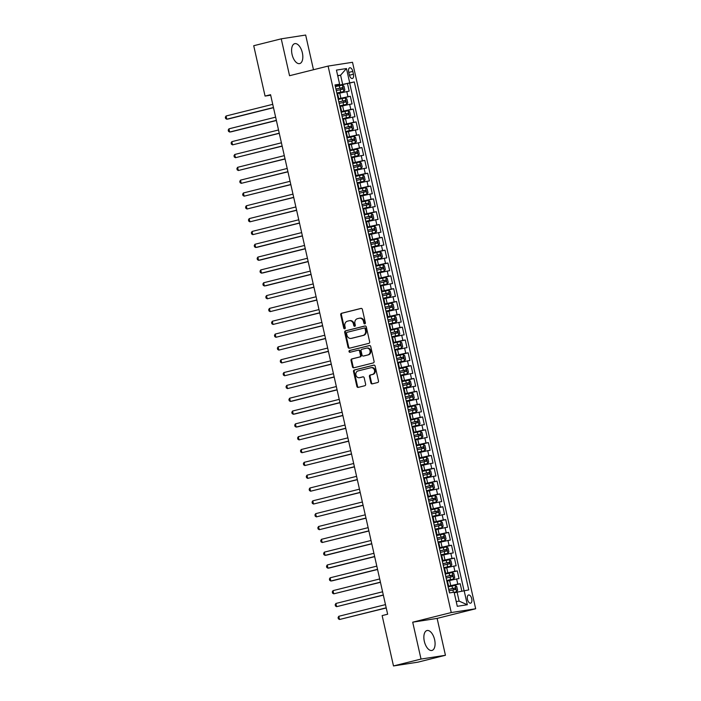 <?xml version="1.0" encoding="UTF-8"?>
<svg xmlns="http://www.w3.org/2000/svg" width="701" height="701" viewBox="0 0 701 701"><rect width="100%" height="100%" fill="white"/><g stroke="black" fill="none" stroke-linecap="round" stroke-linejoin="round"><path stroke-width="1.05" d="M364.818 323.853A0.903 0.78 -98.8 0 0 365.379 322.775L362.364 309.404A1.288 1.113 -98.8 0 0 360.997 308.414L341.536 313.277A1.288 1.113 -98.8 0 0 340.739 314.81L343.762 328.182A0.903 0.78 -98.8 0 0 345.269 327.805L344.883 326.079A4.136 3.558 -98.8 0 1 347.433 321.181L349.054 320.778A4.136 3.558 -98.8 0 1 349.326 320.716A4.136 3.558 -98.8 0 1 353.418 323.941L353.812 325.667A0.903 0.78 -98.8 0 0 355.319 325.29L354.934 323.564A4.136 3.558 -98.8 0 1 357.484 318.666L359.105 318.263A4.136 3.558 -98.8 0 1 359.376 318.21A4.136 3.558 -98.8 0 1 363.469 321.426L363.863 323.161A0.903 0.78 -98.8 0 0 364.818 323.853M434.62 639.698A10.261 5.196 76 0 0 426.979 630.541A10.261 5.196 76 0 0 424.324 641.292A10.261 5.196 76 0 0 431.965 650.449A10.261 5.196 76 0 0 434.62 639.698M302.359 52.82A10.261 5.196 76 0 0 294.727 43.664A10.261 5.196 76 0 0 292.063 54.424A10.261 5.196 76 0 0 299.704 63.581A10.261 5.196 76 0 0 302.359 52.82M471.712 598.75A4.215 2.129 76 0 0 468.575 594.991A4.215 2.129 76 0 0 467.479 599.408A4.215 2.129 76 0 0 470.616 603.167A4.215 2.129 76 0 0 471.712 598.75M370.873 382.886A1.288 1.113 -98.8 0 0 372.24 383.876L377.699 382.509A1.288 1.113 -98.8 0 0 378.496 380.985L375.14 366.124A1.288 1.113 -98.8 0 0 373.782 365.133L354.32 370.005A1.288 1.113 -98.8 0 0 353.523 371.53L356.87 386.391A1.288 1.113 -98.8 0 0 358.237 387.381L364.835 385.725A1.288 1.113 -98.8 0 0 365.633 384.201L364.196 377.839A1.288 1.113 -98.8 0 0 362.829 376.849L359.56 377.673A3.452 2.979 -98.8 0 1 359.333 377.716A3.452 2.979 -98.8 0 1 355.88 374.895A3.452 2.979 -98.8 0 1 358.045 370.934L370.855 367.727A3.452 2.979 -98.8 0 1 371.083 367.683A3.452 2.979 -98.8 0 1 374.536 370.505A3.452 2.979 -98.8 0 1 372.371 374.465L370.233 375A1.288 1.113 -98.8 0 0 369.436 376.533L370.873 382.886L371.53 382.79A1.288 1.113 -98.8 0 0 372.555 383.798M412.705 622.19L421.021 659.063L393.489 665.95L417.91 662.165L445.442 655.277L437.126 618.396L475.672 608.757L451.251 612.551L412.705 622.19L437.126 618.396M313.478 69.741L305.662 35.05L281.241 38.835L289.557 75.717L328.094 66.078L451.251 612.551M281.241 38.835L253.718 45.723L265.066 96.072L270.682 95.205M393.489 665.95L382.141 615.601L387.644 614.225L270.568 94.696L265.066 96.072M368.875 343.35A1.288 1.113 -98.8 0 0 369.664 341.825L366.316 326.964A1.288 1.113 -98.8 0 0 364.958 325.974L345.497 330.846A1.288 1.113 -98.8 0 0 344.699 332.37L348.046 347.232A1.288 1.113 -98.8 0 0 349.413 348.222L368.875 343.35M370.733 346.548L374.08 361.401A1.288 1.113 -98.8 0 1 373.282 362.934L353.83 367.797A1.288 1.113 -98.8 0 1 352.463 366.807L351.026 360.454A1.288 1.113 -98.8 0 1 351.823 358.921L359.718 356.949A1.288 1.113 -98.8 0 0 360.516 355.416L359.56 351.201A1.288 1.113 -98.8 0 0 358.202 350.211L349.983 352.27A0.903 0.78 -98.8 0 1 349.589 350.5L369.366 345.558A1.288 1.113 -98.8 0 1 370.733 346.548M461.854 591.118L460.189 583.723L448.097 586.746M448 586.29L457.779 584.091L456.623 578.965L459.032 578.588L457.297 570.894L445.205 573.917M445.109 573.462L454.888 571.262L453.731 566.136L456.141 565.76L454.406 558.066L442.313 561.089M442.217 560.634L451.996 558.434L450.839 553.308L453.249 552.931L451.514 545.238L439.422 548.261M439.325 547.805L449.104 545.606L447.948 540.48L450.357 540.103L448.622 532.409L436.539 535.433M436.434 534.977L446.213 532.778L445.056 527.651L447.466 527.275L445.731 519.581L433.647 522.604M433.542 522.149L443.33 519.949L442.173 514.823L444.583 514.446L442.848 506.753L430.756 509.776M430.651 509.32L440.438 507.13L439.282 501.995L441.691 501.618L439.956 493.925L427.864 496.948M427.759 496.492L437.547 494.301L436.39 489.167L438.8 488.79L437.065 481.096L424.972 484.119M424.867 483.664L434.655 481.473L433.498 476.338L435.908 475.961L434.173 468.268L422.081 471.291M421.976 470.835L431.763 468.645L430.607 463.51L433.016 463.133L431.281 455.44L419.189 458.463M419.084 458.007L428.872 455.816L427.715 450.682L430.125 450.314L428.39 442.611L416.298 445.634M416.192 445.179L425.98 442.988L424.824 437.853L427.233 437.485L425.498 429.783L413.406 432.806M413.31 432.351L423.089 430.16L421.932 425.025L424.342 424.657L422.607 416.955L410.514 419.978M410.418 419.531L420.197 417.332L419.04 412.197L421.45 411.829L419.715 404.126L407.623 407.15M407.526 406.703L417.305 404.503L416.149 399.368L418.558 399L416.823 391.298L404.731 394.321M404.635 393.874L414.414 391.675L413.257 386.54L415.667 386.172L413.932 378.47L401.848 381.493M401.743 381.046L411.522 378.847L410.374 373.712L412.775 373.344L411.04 365.642L398.957 368.673M398.851 368.218L408.639 366.018L407.483 360.892L409.892 360.516L408.157 352.822L396.065 355.845M395.96 355.389L405.748 353.19L404.591 348.064L407.001 347.687L405.266 339.994L393.173 343.017M393.068 342.561L402.856 340.362L401.699 335.236L404.109 334.859L402.374 327.165L390.282 330.189M390.177 329.733L399.964 327.533L398.808 322.407L401.217 322.031L399.482 314.337L387.39 317.36M387.285 316.905L397.073 314.705L395.916 309.579L398.326 309.202L396.591 301.509L384.498 304.532M384.393 304.076L394.181 301.877L393.024 296.751L395.434 296.374L393.699 288.681L381.607 291.704M381.502 291.248L391.289 289.049L390.133 283.923L392.542 283.546L390.808 275.852L378.715 278.875M378.619 278.42L388.398 276.22L387.241 271.094L389.651 270.717L387.916 263.024L375.824 266.047M375.727 265.591L385.506 263.401L384.35 258.266L386.759 257.889L385.024 250.196L372.932 253.219M372.836 252.763L382.615 250.572L381.458 245.438L383.868 245.061L382.133 237.367L370.04 240.39M369.944 239.935L379.723 237.744L378.566 232.609L380.976 232.233L379.241 224.539L367.158 227.562M367.052 227.106L376.84 224.916L375.683 219.781L378.084 219.404L376.358 211.711L364.266 214.734M364.161 214.278L373.948 212.088L372.792 206.953L375.201 206.576L373.467 198.882L361.374 201.906M361.269 201.45L371.057 199.259L369.9 194.124L372.31 193.756L370.575 186.054L358.483 189.077M358.377 188.622L368.165 186.431L367.009 181.296L369.418 180.928L367.683 173.226L355.591 176.249M355.486 175.802L365.274 173.603L364.117 168.468L366.527 168.1L364.792 160.398L352.699 163.421M352.594 162.974L362.382 160.774L361.225 155.64L363.635 155.271L361.9 147.569L349.808 150.592M349.703 150.145L359.49 147.946L358.334 142.811L360.743 142.443L359.008 134.741L346.916 137.764M346.811 137.317L356.599 135.118L355.442 129.983L357.852 129.615L356.117 121.913L344.025 124.936M343.928 124.489L353.707 122.289L352.55 117.163L354.96 116.787L353.225 109.084L341.133 112.116M341.036 111.661L350.815 109.461L349.659 104.335L352.068 103.958L350.334 96.265L338.145 98.832M338.241 99.288L350.334 96.265M456.623 578.965L447.448 581.006M453.731 566.136L444.557 568.178M450.839 553.308L441.665 555.35M447.948 540.48L438.773 542.521M445.056 527.651L435.882 529.693M442.173 514.823L432.99 516.865M439.282 501.995L430.099 504.037M436.39 489.167L427.207 491.208M433.498 476.338L424.315 478.38M430.607 463.51L421.424 465.552M427.715 450.682L418.532 452.732M424.824 437.853L415.649 439.904M421.932 425.025L412.758 427.075M419.04 412.197L409.866 414.247M416.149 399.368L406.974 401.419M413.257 386.54L404.083 388.591M410.374 373.712L401.191 375.762M407.483 360.892L398.299 362.934M404.591 348.064L395.408 350.106M401.699 335.236L392.516 337.277M398.808 322.407L389.625 324.449M395.916 309.579L386.733 311.621M393.024 296.751L383.841 298.792M390.133 283.923L380.958 285.964M387.241 271.094L378.067 273.136M384.35 258.266L375.175 260.308M381.458 245.438L372.284 247.479M378.566 232.609L369.392 234.651M375.683 219.781L366.5 221.823M372.792 206.953L363.609 209.003M369.9 194.124L360.717 196.175M367.009 181.296L357.825 183.347M364.117 168.468L354.934 170.518M361.225 155.64L352.042 157.69M358.334 142.811L349.151 144.862M355.442 129.983L346.268 132.033M352.55 117.163L343.376 119.205M349.659 104.335L340.484 106.377M348.704 72.045L349.343 74.867A4.083 2.068 76 0 0 352.375 78.503A4.083 2.068 76 0 0 353.435 74.236L352.796 71.406A4.083 2.068 76 0 0 349.764 67.769A4.083 2.068 76 0 0 348.704 72.045M475.672 608.757L352.515 62.293L328.094 66.078M456.22 601.572L459.12 601.125L457.096 592.143L468.759 589.918L354.285 81.929L335.253 86.004M464.141 590.636L467.322 604.744L457.289 606.304L454.108 592.187L449.49 592.906L335.008 84.926L339.626 84.208L336.445 70.1L346.478 68.54L349.659 82.648M464.044 590.654L349.659 83.086L347.442 83.437L349.177 91.13L337.593 93.548M338.04 98.368L338.627 98.14L337.996 98.175M338.627 98.14L337.47 93.005L336.839 93.049M350.815 109.461L353.225 109.084M353.707 122.289L356.117 121.913M356.599 135.118L359.008 134.741M359.49 147.946L361.9 147.569M362.382 160.774L364.792 160.398M365.274 173.603L367.683 173.226M368.165 186.431L370.575 186.054M371.057 199.259L373.467 198.882M373.948 212.088L376.358 211.711M376.84 224.916L379.241 224.539M379.723 237.744L382.133 237.367M382.615 250.572L385.024 250.196M385.506 263.401L387.916 263.024M388.398 276.22L390.808 275.852M391.289 289.049L393.699 288.681M394.181 301.877L396.591 301.509M397.073 314.705L399.482 314.337M399.964 327.533L402.374 327.165M402.856 340.362L405.266 339.994M405.748 353.19L408.157 352.822M408.639 366.018L411.04 365.642M411.522 378.847L413.932 378.47M414.414 391.675L416.823 391.298M417.305 404.503L419.715 404.126M420.197 417.332L422.607 416.955M423.089 430.16L425.498 429.783M425.98 442.988L428.39 442.611M428.872 455.816L431.281 455.44M431.763 468.645L434.173 468.268M434.655 481.473L437.065 481.096M437.547 494.301L439.956 493.925M440.438 507.13L442.848 506.753M443.33 519.949L445.731 519.581M446.213 532.778L448.622 532.409M449.104 545.606L451.514 545.238M451.996 558.434L454.406 558.066M454.888 571.262L457.297 570.894M457.779 584.091L460.189 583.723M457.096 592.143L454.257 592.853M342.614 84.164L340.59 75.182L337.698 75.629M337.751 75.892L340.59 75.182L346.478 68.54M335.157 85.575L339.626 84.208M421.021 659.063L445.442 655.277M335.35 86.46L347.442 83.437M349.659 83.086L354.285 81.929M340.888 111.003L341.518 110.96L340.362 105.833L339.731 105.869L343.586 104.975L343.034 102.539L345.567 102.004L345.19 100.471L338.828 101.873M343.779 123.832L344.41 123.788L343.253 118.662L342.623 118.697L346.478 117.803L345.926 115.367L348.458 114.833L348.082 113.299L341.72 114.701M341.518 110.96L340.931 111.196M346.671 136.66L347.302 136.616L346.145 131.49L345.514 131.525L349.361 130.631L348.818 128.187L351.35 127.652L350.973 126.119L344.612 127.529M344.41 123.788L343.823 124.024M349.562 149.488L350.185 149.444L349.028 144.318L348.406 144.353M347.302 136.616L346.715 136.853M352.445 162.317L353.076 162.273L351.92 157.147L351.297 157.182M350.185 149.444L349.606 149.681M355.337 175.145L355.968 175.101L354.811 169.975L354.18 170.01L358.036 169.107L357.492 166.672L360.025 166.137L359.648 164.604L353.286 166.014M353.076 162.273L352.489 162.509M358.229 187.973L358.859 187.929L357.703 182.803L357.072 182.838L360.927 181.936L360.375 179.5L362.916 178.965L362.54 177.432L356.178 178.843M355.968 175.101L355.381 175.338M361.12 200.801L361.751 200.758L360.594 195.632L359.964 195.667L363.819 194.764L363.267 192.328L365.808 191.794L365.431 190.26L359.061 191.671M358.859 187.929L358.272 188.166M364.012 213.63L364.643 213.586L363.486 208.451L362.855 208.495M361.751 200.758L361.164 200.994M366.903 226.458L367.534 226.414L366.378 221.279L365.747 221.323M364.643 213.586L364.056 213.823M369.795 239.286L370.426 239.243L369.269 234.108L368.638 234.152L372.494 233.249L371.942 230.813L374.474 230.279L374.106 228.745L367.736 230.156M367.534 226.414L366.947 226.651M372.687 252.115L373.318 252.071L372.161 246.936L371.53 246.98L375.385 246.077L374.833 243.641L377.366 243.107L376.989 241.573L370.627 242.984M370.426 239.243L369.839 239.479M375.578 264.934L376.209 264.899L375.053 259.764L374.422 259.808L378.277 258.906L377.725 256.47L380.257 255.935L379.881 254.402L373.519 255.812M373.318 252.071L372.73 252.307M378.47 277.762L379.101 277.727L377.944 272.593L377.313 272.636M376.209 264.899L375.622 265.127M381.362 290.591L381.992 290.556L380.836 285.421L380.205 285.465M379.101 277.727L378.514 277.955M384.253 303.419L384.875 303.384L383.719 298.249L383.096 298.293L386.943 297.39L386.4 294.955L388.932 294.42L388.556 292.887L382.194 294.297M381.992 290.556L381.405 290.784M387.136 316.247L387.767 316.212L386.61 311.078L385.979 311.121L389.835 310.219L389.292 307.783L391.824 307.248L391.447 305.715L385.086 307.117M384.875 303.384L384.297 303.612M390.028 329.076L390.659 329.041L389.502 323.906L388.871 323.95M387.767 316.212L387.18 316.44M392.919 341.904L393.55 341.869L392.394 336.734L391.763 336.778M390.659 329.041L390.071 329.268M395.811 354.732L396.442 354.688L395.285 349.562L394.654 349.606M393.55 341.869L392.963 342.097M398.703 367.561L399.333 367.517L398.177 362.391L397.546 362.426L401.401 361.532L400.849 359.096L403.382 358.561M396.442 354.688L395.855 354.925M401.594 380.389L402.225 380.345L401.068 375.219L400.437 375.254L404.293 374.36L403.741 371.916L406.273 371.381M399.333 367.517L398.746 367.753M404.486 393.217L405.117 393.173L403.96 388.047L403.329 388.082M402.225 380.345L401.638 380.582M407.377 406.045L408.008 406.002L406.852 400.876L406.221 400.911M405.117 393.173L404.53 393.41M410.269 418.874L410.9 418.83L409.743 413.704L409.112 413.739L412.968 412.836L412.416 410.4L414.948 409.866M408.008 406.002L407.421 406.238M413.161 431.702L413.792 431.658L412.635 426.532L412.004 426.567L415.859 425.665L415.307 423.229L417.84 422.694M410.9 418.83L410.313 419.067M416.052 444.53L416.674 444.487L415.527 439.361L414.896 439.396L418.742 438.493L418.199 436.057L420.731 435.523M413.792 431.658L413.204 431.895M418.944 457.359L419.566 457.315L418.409 452.18L417.787 452.224M416.674 444.487L416.096 444.723M421.827 470.187L422.458 470.143L421.301 465.008L420.67 465.052M419.566 457.315L418.979 457.551M424.718 483.015L425.349 482.971L424.193 477.837L423.562 477.88L427.417 476.978L426.865 474.542L429.406 474.007M422.458 470.143L421.871 470.38M427.61 495.844L428.241 495.8L427.084 490.665L426.453 490.709L430.309 489.806L429.757 487.37L432.298 486.836M425.349 482.971L424.762 483.208M430.502 508.663L431.133 508.628L429.976 503.493L429.345 503.537L433.2 502.635L432.648 500.199L435.181 499.664M428.241 495.8L427.654 496.036M433.393 521.491L434.024 521.456L432.868 516.322L432.237 516.365M431.133 508.628L430.545 508.856M436.285 534.32L436.916 534.285L435.759 529.15L435.128 529.194M434.024 521.456L433.437 521.684M439.176 547.148L439.807 547.113L438.651 541.978L438.02 542.022M436.916 534.285L436.329 534.512M442.068 559.976L442.699 559.941L441.542 554.806L440.911 554.85M439.807 547.113L439.22 547.341M444.96 572.805L445.591 572.77L444.434 567.635L443.803 567.679M442.699 559.941L442.112 560.169M447.851 585.633L448.482 585.598L447.326 580.463L446.695 580.507M445.591 572.77L445.004 572.997M448.482 585.598L447.895 585.826M467.322 604.744L459.12 601.125M365.072 323.722A0.903 0.78 -98.8 0 1 364.52 323.056L364.134 321.321A4.136 3.558 -98.8 0 0 360.042 318.105L359.376 318.21M349.326 320.716L349.983 320.62A4.136 3.558 -98.8 0 1 354.084 323.836L354.469 325.571A0.903 0.78 -98.8 0 0 355.021 326.237M361.339 308.387L342.202 313.172A1.288 1.113 -98.8 0 0 341.405 314.705L344.419 328.086A0.903 0.78 -98.8 0 0 344.971 328.751M365.3 325.956L346.163 330.741A1.288 1.113 -98.8 0 0 345.365 332.265L348.712 347.126A1.288 1.113 -98.8 0 0 349.729 348.143M365.116 328.725A0.903 0.78 -98.8 0 0 364.161 328.033L347.083 332.309A0.903 0.78 -98.8 0 0 346.531 333.378L346.942 335.201A4.136 3.558 -98.8 0 0 351.035 338.425A4.136 3.558 -98.8 0 0 351.306 338.364L362.978 335.446A4.136 3.558 -98.8 0 0 365.528 330.557L365.116 328.725L365.782 328.629A0.903 0.78 -98.8 0 0 364.827 327.937L364.283 328.015M351.035 338.425L351.692 338.32A4.136 3.558 -98.8 0 0 351.963 338.268L351.306 338.364M365.782 328.629L366.194 330.451A4.136 3.558 -98.8 0 1 363.635 335.35L351.963 338.268M358.369 350.185L358.859 350.106A1.288 1.113 -98.8 0 1 360.226 351.096L361.173 355.319A1.288 1.113 -98.8 0 1 360.375 356.844L352.489 358.816A1.288 1.113 -98.8 0 0 351.692 360.349L353.12 366.711A1.288 1.113 -98.8 0 0 354.145 367.718M369.707 345.532L350.246 350.404A0.903 0.78 -98.8 0 0 350.36 352.174M367.902 354.899A3.452 2.979 -98.8 0 0 370.067 350.938A3.452 2.979 -98.8 0 0 366.614 348.117A3.452 2.979 -98.8 0 0 366.386 348.16L361.874 349.291A1.288 1.113 -98.8 0 0 361.076 350.824L362.031 355.039A1.288 1.113 -98.8 0 0 363.39 356.029L368.568 354.794A3.452 2.979 -98.8 0 0 370.724 350.842A3.452 2.979 -98.8 0 0 367.28 348.011L366.614 348.117M363.88 355.95A1.288 1.113 -98.8 0 0 364.056 355.924L363.39 356.029M368.568 354.794L364.056 355.924M371.083 367.683L371.74 367.578A3.452 2.979 -98.8 0 1 375.193 370.408A3.452 2.979 -98.8 0 1 373.028 374.36L370.899 374.895A1.288 1.113 -98.8 0 0 370.102 376.428L371.53 382.79M359.762 377.637A3.452 2.979 -98.8 0 0 359.99 377.611A3.452 2.979 -98.8 0 0 360.226 377.567L359.56 377.673M363.171 376.831L360.226 377.567M374.124 365.116L354.986 369.9A1.288 1.113 -98.8 0 0 354.189 371.425L357.536 386.286A1.288 1.113 -98.8 0 0 358.561 387.294M337.286 92.988L343.832 91.507L344.857 90.017L343.989 86.17L342.386 85.093L335.385 86.609M343.832 91.507L336.83 93.023M272.742 104.326L226.046 116.007L226.774 119.214L228.421 118.951L273.495 107.682M336.287 90.587L342.675 89.176L342.298 87.643L335.937 89.045M335.954 89.115L340.721 88.037L341.063 89.579M226.046 116.007L225.328 117.251L225.617 118.53L226.774 119.214L273.46 107.533M340.178 105.816L346.723 104.335L347.749 102.845L346.881 98.999L345.278 97.921L338.276 99.437M345.313 97.947L346.75 104.3L343.586 104.975M275.633 117.155L228.938 128.835L229.665 132.042L231.312 131.779L276.387 120.511M338.846 101.943L343.613 100.865L343.954 102.399M339.179 103.415L343.034 102.539M228.938 128.835L228.219 130.079L228.508 131.359L229.665 132.042L276.352 120.362M343.069 118.644L349.615 117.163L350.64 115.674L349.773 111.827L348.169 110.749L341.168 112.265M349.615 117.163L346.478 117.803M278.516 129.983L231.829 141.663L232.557 144.87L279.278 133.339M341.738 114.771L346.496 113.693L346.846 115.227M342.07 116.243L345.926 115.367M231.829 141.663L231.111 142.899L231.4 144.187L232.557 144.87L279.243 133.19M345.961 131.473L352.498 129.992L353.532 128.502L352.664 124.655L351.052 123.578L344.06 125.093M352.498 129.992L349.361 130.631M281.408 142.811L234.721 154.492L235.448 157.699L282.17 146.167M344.629 127.6L349.387 126.522L349.738 128.055M344.953 129.072L348.818 128.187M234.721 154.492L234.003 155.727L234.292 157.015L235.448 157.699L282.135 146.018M348.853 144.301L355.389 142.82L356.423 141.33L355.556 137.484L353.944 136.406L346.951 137.922M355.389 142.82L348.397 144.336M284.299 155.64L237.613 167.32L238.331 170.518L285.062 158.996M347.845 141.9L354.215 140.489L353.865 138.947L347.503 140.358M347.521 140.428L352.279 139.35L352.629 140.883M237.613 167.32L236.894 168.555L237.183 169.844L238.331 170.518L285.027 158.847M351.744 157.129L358.281 155.648L359.315 154.159L358.448 150.312L356.835 149.234L349.843 150.75M358.281 155.648L351.289 157.164M287.191 168.468L240.504 180.139L241.223 183.347L287.945 171.824M350.737 154.728L357.133 153.309L356.756 151.775L350.395 153.186M350.404 153.256L355.17 152.178L355.521 153.712M240.504 180.139L239.786 181.384L240.075 182.672L241.223 183.347L287.918 171.675M354.636 169.957L361.173 168.477L362.207 166.987L361.339 163.14L359.727 162.062L352.734 163.578M361.173 168.477L358.036 169.107M290.083 181.296L243.396 192.968L244.114 196.175L290.836 184.652M353.295 166.084L358.062 165.007L358.413 166.54M353.628 167.557L357.492 166.672M243.396 192.968L242.677 194.212L242.967 195.5L244.114 196.175L290.81 184.503M357.528 182.786L364.064 181.296L365.098 179.815L364.231 175.96L362.619 174.882L355.626 176.407M364.064 181.296L360.927 181.936M292.974 194.124L246.288 205.796L247.006 209.003L293.728 197.48M356.187 178.913L360.954 177.826L361.304 179.368M356.52 180.385L360.375 179.5M246.288 205.796L245.569 207.04L245.858 208.328L247.006 209.003L293.693 197.331M360.419 195.614L366.956 194.124L367.99 192.644L367.122 188.788L365.51 187.71L358.518 189.235M366.956 194.124L363.819 194.764M295.866 206.953L249.179 218.624L249.898 221.831L296.619 210.309M359.078 191.741L363.845 190.654L364.196 192.197M359.411 193.213L363.267 192.328M249.179 218.624L248.461 219.869L248.75 221.157L249.898 221.831L296.584 210.16M363.311 208.442L369.848 206.953L370.882 205.472L370.014 201.616L368.402 200.539L361.409 202.063M369.848 206.953L362.855 208.477M298.757 219.781L252.071 231.453L252.789 234.66L299.511 223.137M362.303 206.041L368.665 204.631L368.323 203.088L361.953 204.499M361.97 204.569L366.737 203.483L367.079 205.025M252.071 231.453L251.344 232.697L251.633 233.985L252.789 234.66L299.476 222.988M366.202 221.271L372.739 219.781L373.773 218.3L372.906 214.445L371.293 213.367L364.301 214.892M371.337 213.393L372.766 219.746L365.747 221.306M301.649 232.609L254.954 244.281L255.681 247.488L257.328 247.234L302.403 235.965M365.195 218.87L371.583 217.45L371.215 215.917L364.844 217.328M364.862 217.389L369.629 216.311L369.97 217.853M254.954 244.281L254.235 245.525L254.524 246.805L255.681 247.488L302.368 235.816M369.094 234.099L375.631 232.609L376.656 231.12L375.789 227.273L374.22 226.221L367.193 227.72M375.631 232.609L372.494 233.249M304.541 245.438L257.845 257.109L258.573 260.316L260.22 260.062L305.294 248.794M367.753 230.217L372.52 229.139L372.862 230.682M368.086 231.689L371.942 230.813M374.22 226.221L375.657 232.574M257.845 257.109L257.127 258.354L257.416 259.633L258.573 260.316L305.259 248.645M371.977 246.927L378.522 245.438L379.548 243.948L378.68 240.101L377.112 239.05L370.075 240.548M378.522 245.438L375.385 246.077M307.432 258.266L260.737 269.938L261.464 273.145L263.112 272.891L308.186 261.622M370.645 243.045L375.412 241.968L375.754 243.51M370.978 244.518L374.833 243.641M377.112 239.05L378.549 245.403M260.737 269.938L260.018 271.182L260.308 272.461L261.464 273.145L308.151 261.473M374.869 259.756L381.414 258.266L382.439 256.776L381.572 252.93L379.968 251.852L372.967 253.376M381.414 258.266L378.277 258.906M310.324 271.094L263.629 282.766L264.356 285.973L266.003 285.719L311.078 274.45M373.537 255.874L378.303 254.796L378.645 256.338M373.87 257.346L377.725 256.47M263.629 282.766L262.91 284.01L263.199 285.289L264.356 285.973L311.042 274.301M377.76 272.584L384.306 271.094L385.331 269.605L384.463 265.758L382.86 264.68L375.859 266.196M384.306 271.094L377.304 272.61M313.207 283.923L266.52 295.594L267.247 298.801L313.969 287.27M376.761 270.174L383.123 268.772L382.772 267.23L376.411 268.641M376.428 268.702L381.186 267.624L381.537 269.166M266.52 295.594L265.802 296.838L266.091 298.118L267.247 298.801L313.934 287.13M380.652 285.412L387.189 283.923L388.223 282.433L387.355 278.586L385.743 277.508L378.75 279.024M387.189 283.923L380.196 285.438M316.098 296.751L269.412 308.422L270.139 311.63L316.861 300.098M379.644 283.002L386.041 281.592L385.664 280.058L379.302 281.469M379.32 281.53L384.078 280.453L384.428 281.995M269.412 308.422L268.693 309.667L268.982 310.946L270.139 311.63L316.826 299.958M383.543 298.232L390.08 296.751L391.114 295.261L390.247 291.414L388.634 290.337L381.642 291.853M390.08 296.751L386.943 297.39M318.99 309.57L272.303 321.251L273.022 324.458L319.752 312.926M382.203 294.359L386.97 293.281L387.32 294.823M382.536 295.831L386.4 294.955M272.303 321.251L271.585 322.495L271.874 323.774L273.022 324.458L319.717 312.777M386.435 311.06L392.972 309.579L394.006 308.089L393.138 304.243L391.526 303.165L384.534 304.681M392.972 309.579L389.835 310.219M321.882 322.399L275.195 334.079L275.914 337.286L322.635 325.755M385.094 307.187L389.861 306.109L390.212 307.651M385.427 308.659L389.292 307.783M275.195 334.079L274.477 335.323L274.766 336.603L275.914 337.286L322.609 325.606M389.327 323.888L395.863 322.407L396.897 320.918L396.03 317.071L394.418 315.993L387.425 317.509M395.863 322.407L388.871 323.923M324.773 335.227L278.087 346.907L278.805 350.114L325.527 338.583M388.319 321.487L394.716 320.077L394.339 318.543L387.977 319.945M387.986 320.015L392.753 318.937L393.103 320.48M278.087 346.907L277.368 348.152L277.657 349.431L278.805 350.114L325.501 338.434M392.218 336.717L398.755 335.236L399.789 333.746L398.922 329.899L397.309 328.822L390.317 330.337M398.755 335.236L391.763 336.752M327.665 348.055L280.978 359.736L281.697 362.943L328.418 351.411M391.211 334.316L397.572 332.905L397.23 331.371L390.869 332.773M390.878 332.844L395.644 331.766L395.995 333.308M280.978 359.736L280.26 360.98L280.549 362.259L281.697 362.943L328.383 351.262M395.11 349.545L401.647 348.064L402.681 346.574L401.813 342.728L400.201 341.65L393.208 343.166M401.647 348.064L394.654 349.58M330.557 360.884L283.87 372.564L284.588 375.771L331.31 364.24M394.102 347.144L400.464 345.733L400.122 344.2L393.752 345.602M393.769 345.672L398.536 344.594L398.887 346.128M283.87 372.564L283.151 373.808L283.441 375.088L284.588 375.771L331.275 364.091M398.002 362.373L404.538 360.892L405.572 359.403L404.705 355.556L403.093 354.478L396.1 355.994M404.538 360.892L401.401 361.532M333.448 373.712L286.762 385.392L287.48 388.599L334.202 377.068M403.355 358.561L403.014 357.028L396.643 358.43M396.661 358.5L401.428 357.422L401.769 358.956M396.994 359.972L400.849 359.096M286.762 385.392L286.034 386.637L286.323 387.916L287.48 388.599L334.167 376.919M400.893 375.201L407.43 373.721L408.464 372.231L407.596 368.384L405.984 367.306L398.992 368.822M407.43 373.721L404.293 374.36M336.34 386.54L289.644 398.221L290.372 401.428L292.019 401.165L337.093 389.896M406.247 371.39L405.905 369.848L399.535 371.258M399.552 371.328L404.319 370.251L404.661 371.784M399.885 372.801L403.741 371.916M289.644 398.221L288.926 399.456L289.215 400.744L290.372 401.428L337.058 389.747M403.785 388.03L410.322 386.549L411.347 385.059L410.479 381.213L408.876 380.135L401.883 381.651M410.322 386.549L403.32 388.065M339.231 399.368L292.536 411.049L293.263 414.256L294.911 413.993L339.985 402.725M402.777 385.629L409.139 384.218L408.788 382.676L402.427 384.087M402.444 384.157L407.211 383.079L407.553 384.612M292.536 411.049L291.818 412.284L292.107 413.572L293.263 414.256L339.95 402.576M406.668 400.858L413.213 399.377L414.238 397.888L413.371 394.041L411.767 392.963L404.766 394.479M413.213 399.377L406.212 400.893M342.123 412.197L295.428 423.868L296.155 427.075L297.802 426.821L342.877 415.553M405.669 398.457L412.03 397.046L411.68 395.504L405.318 396.915M405.336 396.985L410.103 395.907L410.444 397.441M295.428 423.868L294.709 425.113L294.998 426.401L296.155 427.075L342.842 415.404M409.559 413.686L416.105 412.206L417.13 410.716L416.263 406.869L414.659 405.791L407.658 407.307M416.105 412.206L412.968 412.836M345.006 425.025L298.319 436.697L299.047 439.904L345.768 428.381M414.922 409.875L414.571 408.332L408.21 409.743M408.227 409.813L412.985 408.736L413.336 410.269M408.56 411.285L412.416 410.4M298.319 436.697L297.601 437.941L297.89 439.229L299.047 439.904L345.733 428.232M412.451 426.515L418.988 425.025L420.022 423.544L419.154 419.689L417.551 418.611L410.549 420.136M418.988 425.025L415.859 425.665M347.898 437.853L301.211 449.525L301.938 452.732L348.66 441.209M417.814 422.703L417.463 421.161L411.101 422.572M411.119 422.642L415.877 421.555L416.228 423.097M411.452 424.114L415.307 423.229M301.211 449.525L300.492 450.769L300.782 452.057L301.938 452.732L348.625 441.06M415.342 439.343L421.879 437.853L422.913 436.373L422.046 432.517L420.434 431.439L413.441 432.964M421.879 437.853L418.742 438.493M350.789 450.682L304.103 462.353L304.83 465.56L351.551 454.038M420.705 435.531L420.355 433.989L413.993 435.4M414.011 435.47L418.769 434.383L419.119 435.926M414.335 436.942L418.199 436.057M304.103 462.353L303.384 463.598L303.673 464.886L304.83 465.56L351.516 453.889M418.234 452.171L424.771 450.682L425.805 449.201L424.937 445.345L423.325 444.268L416.333 445.792M424.771 450.682L417.778 452.206M353.681 463.51L306.994 475.182L307.713 478.389L354.443 466.866M417.226 449.77L423.597 448.36L423.246 446.817L416.885 448.228M416.893 448.298L421.66 447.212L422.011 448.754M306.994 475.182L306.276 476.426L306.565 477.714L307.713 478.389L354.408 466.717M421.126 465L427.663 463.51L428.697 462.029L427.829 458.174L426.217 457.096L419.224 458.62M427.663 463.51L420.67 465.035M356.572 476.338L309.886 488.01L310.604 491.217L357.326 479.694M420.118 462.599L426.488 461.188L426.138 459.646L419.776 461.056M419.785 461.118L424.552 460.04L424.902 461.582M309.886 488.01L309.167 489.254L309.456 490.534L310.604 491.217L357.3 479.545M424.017 477.828L430.554 476.338L431.588 474.849L430.721 471.002L429.108 469.924L422.116 471.449M430.554 476.338L427.417 476.978M359.464 489.167L312.777 500.838L313.496 504.045L360.218 492.523M429.371 474.016L429.03 472.474L422.668 473.885M422.677 473.946L427.444 472.868L427.794 474.411M423.01 475.418L426.865 474.542M312.777 500.838L312.059 502.082L312.348 503.362L313.496 504.045L360.191 492.374M426.909 490.656L433.446 489.167L434.48 487.677L433.612 483.83L432 482.752L425.008 484.277M433.446 489.167L430.309 489.806M362.356 501.995L315.669 513.667L316.388 516.874L363.109 505.351M432.263 486.844L431.921 485.302L425.56 486.713M425.568 486.774L430.335 485.697L430.686 487.239M425.901 488.247L429.757 487.37M315.669 513.667L314.951 514.911L315.24 516.19L316.388 516.874L363.074 505.202M429.801 503.484L436.337 501.995L437.371 500.505L436.504 496.658L434.892 495.581L427.899 497.105M436.337 501.995L433.2 502.635M365.247 514.823L318.561 526.495L319.279 529.702L366.001 518.179M435.155 499.673L434.813 498.131L428.442 499.541M428.46 499.603L433.227 498.525L433.568 500.067M428.793 501.075L432.648 500.199M318.561 526.495L317.833 527.739L318.123 529.018L319.279 529.702L365.966 518.03M432.692 516.313L439.229 514.823L440.263 513.334L439.396 509.487L437.783 508.409L430.791 509.934M439.229 514.823L432.237 516.339M368.139 527.651L321.452 539.323L322.171 542.53L368.892 531.007M431.685 513.903L438.046 512.501L437.704 510.959L431.334 512.37M431.352 512.431L436.118 511.353L436.46 512.895M321.452 539.323L320.725 540.567L321.014 541.847L322.171 542.53L368.857 530.859M435.584 529.141L442.121 527.651L443.155 526.162L442.287 522.315L440.675 521.237L433.682 522.753M442.121 527.651L435.128 529.167M371.031 540.48L324.335 552.151L325.062 555.358L326.71 555.104L371.784 543.827M434.576 526.731L440.938 525.329L440.596 523.787L434.226 525.198M434.243 525.259L439.01 524.182L439.352 525.724M324.335 552.151L323.617 553.396L323.906 554.675L325.062 555.358L371.749 543.687M438.475 541.961L445.012 540.48L446.038 538.99L445.17 535.143L443.567 534.066L436.565 535.582M445.012 540.48L438.011 541.996M373.922 553.299L327.227 564.98L327.954 568.187L329.601 567.933L374.676 556.655M437.468 539.56L443.829 538.149L443.479 536.615L437.117 538.026M437.135 538.088L441.902 537.01L442.243 538.552M327.227 564.98L326.508 566.224L326.797 567.503L327.954 568.187L374.641 556.506M441.358 554.789L447.904 553.308L448.929 551.818L448.062 547.972L446.458 546.894L439.457 548.41M447.904 553.308L440.903 554.824M376.814 566.128L330.118 577.808L330.846 581.015L332.493 580.761L377.567 569.484M440.359 552.388L446.721 550.977L446.371 549.444L440.009 550.846M440.026 550.916L444.793 549.838L445.135 551.38M330.118 577.808L329.4 579.052L329.689 580.332L330.846 581.015L377.532 569.335M444.25 567.617L450.796 566.136L451.821 564.647L450.953 560.8L449.35 559.722L442.349 561.238M450.796 566.136L443.794 567.652M379.697 578.956L333.01 590.636L333.737 593.843L380.459 582.312M443.251 565.216L449.613 563.806L449.262 562.272L442.901 563.674M442.918 563.744L447.676 562.666L448.027 564.209M333.01 590.636L332.292 591.881L332.581 593.16L333.737 593.843L380.424 582.163M447.142 580.446L453.678 578.965L454.712 577.475L453.845 573.628L452.241 572.551L445.24 574.066M453.678 578.965L446.686 580.481M382.588 591.784L335.902 603.465L336.629 606.672L383.351 595.14M446.134 578.045L452.504 576.634L452.154 575.1L445.792 576.502M445.81 576.572L450.568 575.495L450.918 577.037M335.902 603.465L335.183 604.709L335.472 605.988L336.629 606.672L383.316 594.991M454.143 592.345L456.57 591.793L457.604 590.303L456.737 586.457L455.124 585.379L448.132 586.895M456.57 591.793L454.125 592.275M385.48 604.612L338.793 616.293L339.521 619.5L386.242 607.969M449.026 590.873L455.396 589.462L455.045 587.929L448.684 589.331M448.701 589.401L453.459 588.323L453.81 589.856M338.793 616.293L338.075 617.537L338.364 618.817L339.521 619.5L386.207 607.82M450.734 585.607L449.578 580.472M447.843 572.778L446.686 567.644M444.951 559.95L443.794 554.815M442.059 547.122L440.903 541.987M439.168 534.293L438.02 529.159M436.285 521.465L435.128 516.33M433.393 508.637L432.237 503.502M430.502 495.809L429.345 490.674M427.61 482.98L426.453 477.854M424.718 470.152L423.562 465.026M421.827 457.324L420.67 452.198M418.935 444.495L417.778 439.369M416.043 431.667L414.887 426.541M413.152 418.839L411.995 413.713M410.26 406.01L409.104 400.884M407.369 393.182L406.212 388.056M404.477 380.363L403.329 375.228M401.594 367.534L400.437 362.399M398.703 354.706L397.546 349.571M395.811 341.878L394.654 336.743M392.919 329.049L391.763 323.915M390.028 316.221L388.871 311.086M387.136 303.393L385.979 298.258M384.244 290.565L383.088 285.43M381.353 277.736L380.196 272.601M378.461 264.908L377.304 259.773M375.57 252.08L374.413 246.945M372.678 239.251L371.521 234.125M369.795 226.423L368.638 221.297M366.903 213.595L365.747 208.469M364.012 200.766L362.855 195.64M361.12 187.938L359.964 182.812M358.229 175.11L357.072 169.984M355.337 162.281L354.18 157.155M352.445 149.453L351.289 144.327M349.554 136.634L348.397 131.499M346.662 123.805L345.505 118.671M343.77 110.977L342.614 105.842M340.879 98.149L339.722 93.014M347.924 96.633L346.767 91.507M348.791 72.413L352.796 71.406M349.431 75.235L353.435 74.236M364.134 321.321L363.469 321.426M354.469 325.571L353.812 325.667M354.084 323.836L353.418 323.941M344.419 328.086L343.762 328.182M341.405 314.705L340.739 314.81M342.202 313.172L341.536 313.277M364.52 323.056L363.863 323.161M348.712 347.126L348.046 347.232M345.365 332.265L344.699 332.37M346.163 330.741L345.497 330.846M363.635 335.35L362.978 335.446M366.194 330.451L365.528 330.557M353.12 366.711L352.463 366.807M351.692 360.349L351.026 360.454M352.489 358.816L351.823 358.921M360.375 356.844L359.718 356.949M361.173 355.319L360.516 355.416M360.226 351.096L359.56 351.201M350.246 350.404L349.589 350.5M370.102 376.428L369.436 376.533M370.899 374.895L370.233 375M373.028 374.36L372.371 374.465M357.536 386.286L356.87 386.391M354.189 371.425L353.523 371.53M354.986 369.9L354.32 370.005M343.858 91.472L342.421 85.119M339.792 88.168L339.249 85.732M340.695 92.146L340.143 89.71M340.721 88.037L342.298 87.643M342.684 100.997L342.141 98.561M343.613 100.865L345.19 100.471M349.641 117.12L348.204 110.776M345.575 113.825L345.032 111.389M346.496 113.693L348.082 113.299M352.524 129.948L351.096 123.604M348.467 126.653L347.924 124.217M349.387 126.522L350.973 126.119M355.416 142.776L353.987 136.432M351.359 139.481L350.807 137.046M352.252 143.46L351.709 141.015M352.279 139.35L353.865 138.947M358.307 155.604L356.879 149.26M354.25 152.31L353.698 149.874M355.144 156.288L354.601 153.843M355.17 152.178L356.756 151.775M361.199 168.433L359.771 162.089M357.142 165.138L356.59 162.693M358.062 165.007L359.648 164.604M364.091 181.261L362.662 174.917M360.034 177.966L359.482 175.522M360.954 177.826L362.54 177.432M366.982 194.089L365.554 187.737M362.925 190.795L362.373 188.35M363.845 190.654L365.431 190.26M369.874 206.918L368.446 200.565M365.817 203.614L365.265 201.178M366.711 207.592L366.159 205.156M366.737 203.483L368.323 203.088M368.708 216.443L368.156 214.007M369.602 220.421L369.05 217.985M369.629 216.311L371.215 215.917M371.6 229.271L371.048 226.835M372.52 229.139L374.106 228.745M374.483 242.099L373.94 239.663M375.412 241.968L376.989 241.573M381.44 258.231L380.003 251.878M377.375 254.927L376.831 252.491M378.303 254.796L379.881 254.402M384.332 271.059L382.895 264.706M380.266 267.756L379.723 265.32M381.169 271.734L380.617 269.298M381.186 267.624L382.772 267.23M387.215 283.887L385.787 277.535M383.158 280.584L382.606 278.148M384.052 284.562L383.508 282.126M384.078 280.453L385.664 280.058M390.106 296.716L388.678 290.363M386.049 293.412L385.497 290.976M386.97 293.281L388.556 292.887M392.998 309.544L391.57 303.191M388.941 306.241L388.389 303.805M389.861 306.109L391.447 305.715M395.89 322.372L394.461 316.02M391.833 319.069L391.281 316.633M392.726 323.047L392.183 320.611M392.753 318.937L394.339 318.543M398.781 335.201L397.353 328.848M394.724 331.897L394.172 329.461M395.618 335.875L395.066 333.439M395.644 331.766L397.23 331.371M401.673 348.029L400.245 341.676M397.616 344.726L397.064 342.29M398.51 348.704L397.958 346.268M398.536 344.594L400.122 344.2M404.565 360.849L403.136 354.504M400.508 357.554L399.956 355.118M401.428 357.422L403.014 357.028M407.456 373.677L406.028 367.333M403.399 370.382L402.847 367.946M404.319 370.251L405.905 369.848M410.348 386.505L408.911 380.161M406.282 383.21L405.739 380.774M407.185 387.189L406.633 384.744M407.211 383.079L408.788 382.676M413.24 399.333L411.802 392.989M409.174 396.039L408.63 393.603M410.076 400.017L409.524 397.572M410.103 395.907L411.68 395.504M416.131 412.162L414.694 405.818M412.065 408.867L411.522 406.422M412.985 408.736L414.571 408.332M419.014 424.99L417.586 418.646M414.957 421.695L414.414 419.251M415.877 421.555L417.463 421.161M421.906 437.818L420.477 431.465M417.849 434.524L417.297 432.079M418.769 434.383L420.355 433.989M424.797 450.647L423.369 444.294M420.74 447.343L420.188 444.907M421.634 451.321L421.091 448.885M421.66 447.212L423.246 446.817M427.689 463.475L426.261 457.122M423.632 460.171L423.08 457.735M424.526 464.15L423.982 461.714M424.552 460.04L426.138 459.646M430.58 476.303L429.152 469.95M426.523 473L425.971 470.564M427.444 472.868L429.03 472.474M433.472 489.132L432.044 482.779M429.415 485.828L428.863 483.392M430.335 485.697L431.921 485.302M436.364 501.96L434.935 495.607M432.307 498.656L431.755 496.22M433.227 498.525L434.813 498.131M439.255 514.788L437.827 508.435M435.198 511.485L434.646 509.049M436.092 515.463L435.54 513.027M436.118 511.353L437.704 510.959M442.147 527.616L440.71 521.264M438.09 524.313L437.538 521.877M438.984 528.291L438.432 525.855M439.01 524.182L440.596 523.787M445.039 540.445L443.602 534.092M440.973 537.141L440.43 534.705M441.875 541.119L441.323 538.683M441.902 537.01L443.479 536.615M447.93 553.273L446.493 546.92M443.864 549.97L443.321 547.534M444.767 553.948L444.215 551.512M444.793 549.838L446.371 549.444M450.822 566.101L449.385 559.748M446.756 562.798L446.213 560.362M447.659 566.776L447.107 564.34M447.676 562.666L449.262 562.272M453.705 578.93L452.276 572.577M449.648 575.626L449.104 573.19M450.541 579.604L449.998 577.168M450.568 575.495L452.154 575.1M456.596 591.758L455.168 585.405M452.539 588.454L451.987 586.018M453.407 592.301L452.89 589.997M453.459 588.323L455.045 587.929M364.879 327.919L364.222 328.024M358.947 350.088L358.281 350.193M363.968 355.942L363.302 356.047M359.99 377.611L359.333 377.716"/></g></svg>
